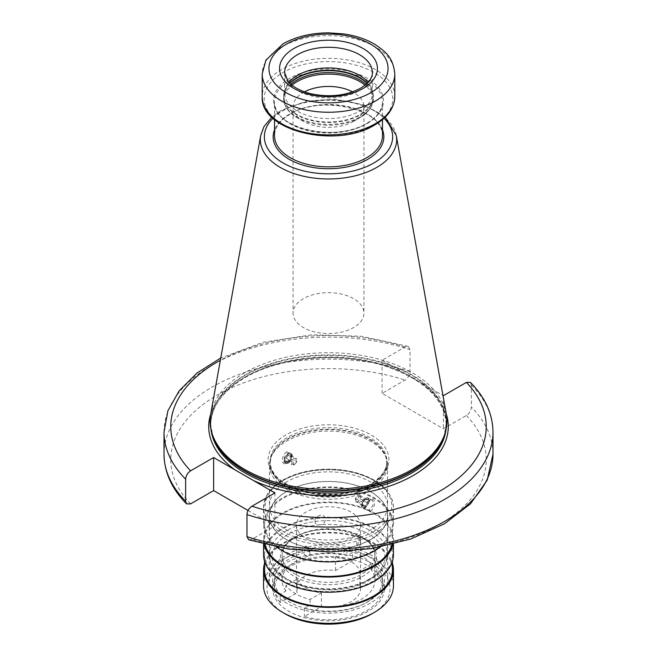 <?xml version="1.0" encoding="UTF-8"?>
<svg xmlns="http://www.w3.org/2000/svg" width="657" height="657" viewBox="0 0 657 657"><rect width="100%" height="100%" fill="white"/><g stroke="black" fill="none" stroke-linecap="round" stroke-linejoin="round"><path stroke-width="0.49" stroke-dasharray="3.29 2.46" d="M382.062 393.346L382.062 360.282L405.082 346.995L408.211 346.42L410.034 349.647L410.034 371.681C409.746 375.196 408.096 377.989 405.082 380.05L382.062 393.346L443.376 428.742L466.396 415.454C469.41 413.384 471.061 410.592 471.356 407.085L471.356 385.043L470.461 382.407M248.789 539.857L251.918 539.282L274.938 525.994L248.067 510.481M443.376 395.686L443.376 428.742M446.317 414.132A119.779 69.157 0 0 0 421.695 383.171L442.958 395.44M421.695 383.171L403.743 372.806A119.779 69.157 0 0 0 243.804 377.709A119.779 69.157 180 0 0 210.683 414.132M382.062 360.282L403.743 372.806M274.938 492.931L274.938 525.994M210.7 414.05A118.432 68.377 180 0 1 244.757 372.749A118.432 68.377 0 0 1 368.109 356.661A118.432 68.377 0 0 1 446.3 414.05M284.637 93.261L284.637 72.599A43.863 25.327 0 0 0 311.714 95.996A43.863 25.327 0 0 0 359.519 90.51A43.863 25.327 0 0 0 372.363 72.599L372.363 93.261A43.863 25.327 0 0 1 359.519 111.173A43.863 25.327 180 0 1 311.714 116.659A43.863 25.327 180 0 1 284.637 93.261A43.863 25.327 180 0 1 285.434 88.465A43.863 25.327 180 0 1 288.932 82.33M372.363 93.261A43.863 25.327 0 0 0 371.566 88.465A43.863 25.327 0 0 0 368.068 82.33M353.548 121.356L359.814 117.743L353.548 121.364A35.429 20.457 0 0 0 353.548 121.356A35.429 20.457 0 0 0 363.929 106.894A35.429 20.457 0 0 0 352.522 91.865M304.478 91.865A35.429 20.457 0 0 0 303.452 92.432A35.429 20.457 180 0 0 293.071 106.894L293.071 313.11A35.429 20.457 180 0 1 303.452 298.648A35.429 20.457 0 0 1 342.059 294.213A35.429 20.457 0 0 1 363.929 313.11A35.429 20.457 0 0 1 353.548 327.572A35.429 20.457 180 0 1 314.941 332.007A35.429 20.457 180 0 1 293.071 313.11M353.548 121.364A35.429 20.457 180 0 1 303.452 121.356A35.429 20.457 180 0 1 293.071 106.894M269.452 465.181A59.048 34.09 180 0 0 305.907 496.676A59.048 34.09 180 0 0 370.252 489.284A59.048 34.09 0 0 0 387.548 465.181A59.048 34.09 0 0 0 386.48 458.717A59.048 34.09 0 0 0 345.804 432.585A59.048 34.09 0 0 0 286.748 441.077A59.048 34.09 180 0 0 270.52 458.717A59.048 34.09 180 0 0 269.452 465.181L269.452 505.947A59.048 34.09 180 0 1 286.748 481.844A59.048 34.09 180 0 1 351.093 474.453A59.048 34.09 180 0 1 387.548 505.947A59.048 34.09 180 0 1 370.252 530.059A59.048 34.09 180 0 1 305.907 537.442A59.048 34.09 180 0 1 269.452 505.947M370.252 511.327L365.358 508.198L370.252 500.026C376.026 496.257 375.968 507.836 370.252 511.327M286.748 451.819C281.024 455.317 280.982 466.881 286.748 463.111L291.642 454.94L286.748 451.819M370.252 539.701A59.048 34.09 180 0 1 305.907 547.092A59.048 34.09 180 0 1 269.452 515.597A59.048 34.09 180 0 1 286.748 491.485A59.048 34.09 180 0 1 351.093 484.102A59.048 34.09 180 0 1 387.548 515.597A59.048 34.09 180 0 1 370.252 539.701M276.745 547.067A64.953 37.498 180 0 1 263.547 524.409A64.953 37.498 180 0 1 282.576 497.891A64.953 37.498 0 0 1 353.359 489.769A64.953 37.498 0 0 1 393.453 524.409A64.953 37.498 0 0 1 380.255 547.067M392.434 524.409A63.934 36.915 0 0 1 373.71 550.509A63.934 36.915 180 0 1 304.035 558.516A63.934 36.915 180 0 1 264.566 524.409A63.934 36.915 180 0 1 283.29 498.31A63.934 36.915 0 0 1 352.965 490.303A63.934 36.915 0 0 1 392.434 524.409L392.434 539.561A63.934 36.915 0 0 0 352.965 505.455A63.934 36.915 0 0 0 283.29 513.462A63.934 36.915 180 0 0 264.566 539.561A63.934 36.915 180 0 0 265.141 544.513M391.859 544.513A63.934 36.915 0 0 0 392.434 539.561M264.057 544.242A64.953 37.498 180 0 1 263.547 539.561A64.953 37.498 180 0 1 282.576 513.043A64.953 37.498 0 0 1 353.359 504.921A64.953 37.498 0 0 1 393.453 539.561L393.453 544.119M392.943 544.242A64.953 37.498 0 0 0 393.453 539.561M263.547 554.713A64.953 37.498 180 0 1 282.576 528.195A64.953 37.498 0 0 1 353.359 520.073A64.953 37.498 0 0 1 393.453 554.713M392.434 554.713A63.934 36.915 0 0 1 373.71 580.813A63.934 36.915 180 0 1 304.035 588.82A63.934 36.915 180 0 1 264.566 554.713A63.934 36.915 180 0 1 283.29 528.614A63.934 36.915 0 0 1 352.965 520.607A63.934 36.915 0 0 1 392.434 554.713L392.434 561.308M264.566 569.865A63.934 36.915 180 0 1 283.29 543.766A63.934 36.915 0 0 1 352.965 535.759A63.934 36.915 0 0 1 392.434 569.865M264.566 563.271A64.953 37.498 180 0 1 282.576 543.347A64.953 37.498 0 0 1 347.964 534.092A64.953 37.498 0 0 1 392.434 563.271M393.453 585.847A64.953 37.498 0 0 0 353.359 551.198A64.953 37.498 0 0 0 282.576 559.329A64.953 37.498 0 0 0 263.547 585.847M372.043 613.737A61.577 35.552 0 0 0 372.043 563.46A61.577 35.552 0 0 0 284.957 563.46A61.577 35.552 0 0 0 284.957 613.737M367.986 611.396A55.837 32.242 180 0 1 307.131 618.385A55.837 32.242 180 0 1 272.663 588.598A55.837 32.242 180 0 1 289.014 565.8A55.837 32.242 0 0 1 349.869 558.811A55.837 32.242 0 0 1 384.337 588.598A55.837 32.242 0 0 1 367.986 611.396M384.337 578.957A55.837 32.242 0 0 1 367.986 601.755A55.837 32.242 180 0 1 307.131 608.743A55.837 32.242 180 0 1 272.663 578.957A55.837 32.242 180 0 1 289.014 556.159A55.837 32.242 0 0 1 349.869 549.17A55.837 32.242 0 0 1 384.337 578.957L384.337 588.598M370.367 603.134A59.212 34.189 180 0 1 305.842 610.542A59.212 34.189 180 0 1 269.288 578.957A59.212 34.189 180 0 1 286.633 554.779A59.212 34.189 0 0 1 351.158 547.371A59.212 34.189 0 0 1 387.712 578.957A59.212 34.189 0 0 1 370.367 603.134M387.712 515.597A59.212 34.189 0 0 1 370.367 539.767A59.212 34.189 180 0 1 305.842 547.182A59.212 34.189 180 0 1 269.288 515.597A59.212 34.189 180 0 1 286.633 491.42A59.212 34.189 0 0 1 351.158 484.012A59.212 34.189 0 0 1 387.712 515.597L387.712 578.957M369.3 500.577A5.568 3.211 -60 0 0 365.358 507.401A5.568 3.211 -60 0 0 366.516 509.947A5.568 3.211 -60 0 0 369.3 509.668A5.568 3.211 120 0 0 372.938 504.765A5.568 3.211 120 0 0 372.084 500.306A5.568 3.211 120 0 0 369.3 500.577L370.252 500.026M369.062 500.856A5.059 2.924 120 0 1 365.481 507.056L365.12 507.261A5.568 3.211 -60 0 1 362.336 507.533A5.568 3.211 -60 0 1 361.481 503.073A5.568 3.211 -60 0 1 365.12 498.17A5.568 3.211 -60 0 1 367.904 497.891A5.568 3.211 -60 0 1 369.062 500.445A5.568 3.211 -60 0 1 365.12 507.261L365.481 507.056A5.059 2.924 -60 0 1 361.9 504.987A5.059 2.924 -60 0 1 365.481 498.786A5.059 2.924 120 0 1 369.062 500.856L369.062 500.445M365.481 506.506A4.385 2.529 -60 0 1 362.377 504.707A4.385 2.529 -60 0 1 365.481 499.336L365.481 499.336A4.385 2.529 -60 0 1 368.585 501.127A4.385 2.529 -60 0 1 365.481 506.506M365.136 499.542L362.746 502.506L362.377 503.886L362.746 505.685L365.136 505.898L367.518 502.933L367.518 499.755L365.136 499.542L357.843 495.329L360.233 495.542L360.233 498.729L357.843 501.693L355.462 501.48L355.462 498.302L357.843 495.329M367.518 502.933L360.233 498.729M365.136 505.898L357.843 501.693M357.129 496.298A2.209 1.273 -60 0 1 358.697 497.193A2.209 1.273 -60 0 1 357.129 499.903A2.209 1.273 -60 0 1 355.568 499A2.209 1.273 -60 0 1 357.129 496.298M362.746 505.685L355.462 501.48M362.746 502.506L355.462 498.302M367.518 499.755L360.233 495.542M287.7 462.561A5.568 3.211 120 0 0 291.642 455.744A5.568 3.211 120 0 0 290.484 453.199A5.568 3.211 120 0 0 287.7 453.47A5.568 3.211 -60 0 0 284.062 458.372A5.568 3.211 -60 0 0 284.916 462.84A5.568 3.211 -60 0 0 287.7 462.561L286.748 463.111M288.415 462.971A5.568 3.211 -60 0 1 285.631 463.251A5.568 3.211 -60 0 1 284.481 460.705A5.568 3.211 -60 0 1 288.415 453.88L288.415 453.88A5.568 3.211 -60 0 1 291.199 453.609A5.568 3.211 -60 0 1 292.053 458.069A5.568 3.211 -60 0 1 288.415 462.971M284.481 460.286A5.059 2.924 -60 0 0 288.062 462.356A5.059 2.924 120 0 0 291.642 456.155A5.059 2.924 120 0 0 288.062 454.094L288.415 453.88L288.062 454.094A5.059 2.924 -60 0 0 284.481 460.286L284.481 460.705M288.062 454.644A4.385 2.529 120 0 0 284.957 460.015A4.385 2.529 120 0 0 288.062 461.805L288.062 461.805A4.385 2.529 120 0 0 291.166 456.434A4.385 2.529 120 0 0 288.062 454.644M288.407 461.6L286.025 461.395L286.025 458.208L288.407 455.244L290.796 455.457L291.166 457.256L290.796 458.635L288.407 461.6L294.262 464.984L291.88 464.77L291.88 461.592L294.262 458.627L296.652 458.832L296.652 462.019L294.262 464.984M286.025 461.395L291.88 464.77M294.977 464.023A2.209 1.273 -60 0 1 293.416 463.119A2.209 1.273 -60 0 1 294.977 460.409A2.209 1.273 -60 0 1 296.545 461.313A2.209 1.273 -60 0 1 294.977 464.023M290.796 458.635L296.652 462.019M290.796 455.457L296.652 458.832M288.407 455.244L294.262 458.627M286.025 458.208L291.88 461.592M295.691 574.481A46.392 26.781 180 0 1 282.108 555.543A46.392 26.781 180 0 1 295.691 536.597A46.392 26.781 180 0 1 361.309 536.597A46.392 26.781 180 0 1 374.892 555.543A46.392 26.781 180 0 1 361.309 574.481A46.392 26.781 180 0 1 295.691 574.481M285.902 590.947A46.392 26.781 180 0 1 282.108 580.336A46.392 26.781 180 0 1 295.691 561.398A46.392 26.781 0 0 1 346.88 555.74L352.595 552.447A53.989 31.166 0 0 0 274.511 580.336A53.989 31.166 0 0 0 280.194 594.248L285.902 590.947L285.902 585.436L297.235 578.899L297.235 592.671A32.053 18.503 180 0 1 296.447 588.598A32.053 18.503 180 0 1 305.834 575.516A32.053 18.503 0 0 1 335.555 570.547L352.595 560.708L352.595 552.447M297.235 578.899A32.053 18.503 180 0 0 321.445 592.877L310.12 599.414A46.392 26.781 180 0 1 285.902 585.436M310.12 599.414L310.12 604.925A46.392 26.781 180 0 0 361.309 599.274A46.392 26.781 0 0 0 374.892 580.336A46.392 26.781 0 0 0 371.098 569.726L376.806 566.424L376.806 574.686A53.989 31.166 180 0 1 382.489 588.598A53.989 31.166 180 0 1 304.405 616.488L321.445 606.649L321.445 592.877M335.555 570.547L335.555 556.775L346.88 550.229A46.392 26.781 180 0 1 371.098 564.215L371.098 569.726M346.88 550.229L346.88 555.74M376.806 566.424A53.989 31.166 0 0 1 382.489 580.336A53.989 31.166 0 0 1 304.405 608.226L310.12 604.925M280.194 594.248L280.194 602.51L297.235 592.671M360.553 525.239A32.053 18.503 0 0 0 340.769 508.14A32.053 18.503 0 0 0 305.834 512.148A32.053 18.503 180 0 0 296.447 525.239A32.053 18.503 180 0 0 316.231 542.337A32.053 18.503 180 0 0 351.167 538.321A32.053 18.503 0 0 0 360.553 525.239L360.553 588.598A32.053 18.503 0 0 1 351.167 601.689A32.053 18.503 180 0 1 321.445 606.649M310.022 553.03C310.203 559.707 301.423 554.631 302.31 548.579L305.842 546.139L310.022 553.03M335.555 556.775A32.053 18.503 180 0 1 359.765 570.752L359.765 584.525L376.806 574.686M371.098 564.215L359.765 570.752M304.405 608.226L304.405 616.488M280.194 602.51A53.989 31.166 180 0 1 274.511 588.598A53.989 31.166 180 0 1 352.595 560.708M360.553 588.598A32.053 18.503 0 0 0 359.765 584.525M315.064 521.108C314.013 525.879 324.361 527.013 325.585 519.482C324.369 511.491 313.997 516.287 315.064 521.108M360.422 539.586L359.913 546.107L358.057 548.028L357.597 545.671L359.979 536.991L360.422 539.586M164.012 432.117A164.488 94.961 180 0 1 410.034 349.647M410.034 371.681A164.488 94.961 0 0 0 164.012 454.159M492.988 454.159A164.488 94.961 0 0 0 471.356 407.085M471.356 385.043A164.488 94.961 180 0 1 492.988 432.117M190.604 503.886A157.737 91.068 180 0 1 216.966 395.276A157.737 91.068 180 0 1 405.082 380.05M466.396 415.454A157.737 91.068 180 0 1 440.034 524.064A157.737 91.068 180 0 1 251.918 539.282M371.205 484.324A60.395 34.87 180 0 1 285.795 484.324A60.395 34.87 180 0 1 285.795 435.016A60.395 34.87 180 0 1 371.205 435.016A60.395 34.87 180 0 1 371.205 484.324M405.082 346.995A157.737 91.068 0 0 0 220.35 360.315M445.939 429.916A117.751 67.983 0 0 0 446.251 424.956A117.751 67.983 0 0 0 373.562 362.147A117.751 67.983 0 0 0 245.233 376.888A117.751 67.983 180 0 0 210.749 424.956A117.751 67.983 180 0 0 211.061 429.916M212.17 433.916A117.751 67.983 180 0 1 210.749 423.371A117.751 67.983 180 0 1 245.233 375.303A117.751 67.983 0 0 1 373.562 360.562A117.751 67.983 0 0 1 446.251 423.371L446.251 424.956C444.92 399.571 424.849 380.066 386.02 366.425C341.435 351.561 280.482 356.521 244.815 377.808C222.452 391.211 211.094 406.921 210.749 424.956L212.811 435.837A117.825 68.024 180 0 1 245.184 374.843A117.825 68.024 0 0 1 383.745 362.861A117.825 68.024 0 0 1 444.189 435.837L446.251 423.371A117.751 67.983 0 0 1 444.83 433.916M396.294 135.564A68.156 39.346 0 0 0 351.298 102.541A68.156 39.346 0 0 0 280.309 111.797A68.156 39.346 180 0 0 260.706 135.564M272.967 118.252A64.148 37.038 180 0 1 283.142 110.606A64.148 37.038 0 0 1 384.033 118.252M382.489 129.782A55.336 31.947 0 0 0 343.898 106.105A55.336 31.947 0 0 0 289.376 114.203A55.336 31.947 180 0 0 274.511 129.782M382.489 135.687A53.989 31.166 0 0 0 349.163 106.894A53.989 31.166 0 0 0 290.328 113.653A53.989 31.166 180 0 0 274.511 135.687C274.642 127.565 279.816 120.42 290.049 114.269C321.059 94.107 385.495 110.08 382.489 135.687M274.511 119.599L274.511 101.827C271.505 127.433 335.941 143.407 366.951 123.245C377.184 117.094 382.358 109.949 382.489 101.827A53.989 31.166 0 0 1 366.672 123.861A53.989 31.166 180 0 1 307.837 130.62A53.989 31.166 180 0 1 274.511 101.827A53.989 31.166 180 0 1 290.328 79.784A53.989 31.166 0 0 1 349.163 73.026A53.989 31.166 0 0 1 382.489 101.827L382.489 119.599M367.378 123.204A54.983 31.75 0 0 0 367.378 78.314A54.983 31.75 0 0 0 289.622 78.314A54.983 31.75 180 0 0 289.622 123.204A54.983 31.75 180 0 0 367.378 123.204M373.964 124.97A64.296 37.121 180 0 1 283.036 124.97A64.296 37.121 180 0 1 283.036 72.475A64.296 37.121 0 0 1 373.964 72.475A64.296 37.121 0 0 1 373.964 124.97M394.8 96.595A66.3 38.278 0 0 0 353.868 61.232A66.3 38.278 0 0 0 281.615 69.527A66.3 38.278 180 0 0 262.2 96.595M394.8 73.978A66.3 38.278 0 0 0 353.868 38.615A66.3 38.278 0 0 0 281.615 46.91A66.3 38.278 0 0 0 262.2 73.978M285.434 88.465L284.506 91.241A44.807 25.869 180 0 0 307.492 118.991A44.807 25.869 180 0 0 360.184 114.433A44.807 25.869 0 0 0 372.494 91.241A44.807 25.869 0 0 0 367.271 83.168M367.091 83.34A44.873 25.91 0 0 1 373.373 96.563A44.873 25.91 0 0 1 360.233 114.885A44.873 25.91 180 0 1 311.328 120.502A44.873 25.91 180 0 1 283.627 96.563L284.506 91.241A44.807 25.869 180 0 1 289.729 83.168M371.566 88.465L372.494 91.241L373.373 98.501A44.873 25.91 0 0 1 360.233 116.815A44.873 25.91 180 0 1 311.328 122.432A44.873 25.91 180 0 1 283.627 98.501L283.627 96.563A44.873 25.91 180 0 1 289.909 83.34M290.952 84.31A44.873 25.91 180 0 0 283.627 98.501C283.906 106.196 288.431 112.61 297.186 117.743A44.282 25.566 180 0 0 359.814 117.743C371.098 110.918 373.644 103.116 373.373 98.501A44.873 25.91 0 0 0 366.048 84.31M303.452 121.356L297.186 117.743A44.282 25.566 180 0 1 292.004 85.188M359.814 117.743A44.282 25.566 0 0 0 364.996 85.188M369.776 485.153A58.374 33.704 180 0 1 306.162 492.454A58.374 33.704 180 0 1 270.126 461.321A58.374 33.704 180 0 1 287.224 437.488A58.374 33.704 0 0 1 350.838 430.187A58.374 33.704 0 0 1 386.874 461.321C386.776 469.936 381.216 477.573 370.195 484.225C336.639 506.12 266.693 488.586 270.126 461.321L270.126 462.906A58.374 33.704 180 0 1 287.224 439.073A58.374 33.704 0 0 1 350.838 431.772A58.374 33.704 0 0 1 386.874 462.906L385.881 456.944A58.44 33.737 0 0 0 345.623 431.074A58.44 33.737 0 0 0 287.175 439.476A58.44 33.737 180 0 0 271.119 456.944L270.126 462.906A58.374 33.704 180 0 0 306.162 494.039A58.374 33.704 180 0 0 369.776 486.738A58.374 33.704 0 0 0 386.874 462.906L386.874 461.321A58.374 33.704 0 0 1 369.776 485.153M386.48 458.717L385.881 456.944A58.44 33.737 0 0 1 369.825 487.19A58.44 33.737 180 0 1 301.103 493.136A58.44 33.737 180 0 1 271.119 456.944L270.52 458.717M286.748 530.61A59.048 34.09 0 0 0 269.452 554.713A59.048 34.09 0 0 0 305.907 586.208A59.048 34.09 0 0 0 370.252 578.817A59.048 34.09 0 0 0 387.548 554.713A59.048 34.09 0 0 0 351.093 523.218A59.048 34.09 0 0 0 286.748 530.61M373.233 531.776A63.261 36.521 0 0 0 373.233 480.127A63.261 36.521 0 0 0 283.767 480.127A63.261 36.521 0 0 0 283.767 531.776A63.261 36.521 0 0 0 373.233 531.776M374.424 533.845A64.953 37.498 0 0 0 393.453 507.327A64.953 37.498 0 0 0 353.359 472.687A64.953 37.498 0 0 0 282.576 480.817A64.953 37.498 0 0 0 263.547 507.327A64.953 37.498 0 0 0 303.641 541.976A64.953 37.498 0 0 0 374.424 533.845M368.347 579.917A56.346 32.53 0 0 0 368.347 533.911A56.346 32.53 0 0 0 288.653 533.911A56.346 32.53 0 0 0 288.653 579.917A56.346 32.53 0 0 0 368.347 579.917M294.5 537.286A48.084 27.758 0 0 0 294.5 576.542A48.084 27.758 0 0 0 362.5 576.542A48.084 27.758 0 0 0 362.5 537.286A48.084 27.758 0 0 0 294.5 537.286M408.211 346.42L361.334 336.244L311.418 334.824L263.087 342.281L220.768 357.975M385.232 117.118L363.764 104.849L335.743 99.24L306.359 101.203L281.114 110.401L271.768 117.118M363.929 106.894L363.929 313.11M269.452 515.597L269.452 554.713C267.481 585.773 335.949 601.401 369.694 580.057C376.683 576.017 381.717 571.147 384.797 565.447L387.548 554.713L387.548 515.597M393.453 524.409L393.453 507.327C392.377 492.06 380.838 480.784 358.837 473.508C349.409 470.626 339.382 469.164 328.755 469.114C311.024 469.221 295.74 472.859 282.921 480.037C275.152 484.546 269.633 489.917 266.356 496.158L263.547 507.327L263.547 524.409M264.566 524.409L264.566 539.561M263.547 539.561L263.547 544.119M264.566 554.713L264.566 561.308M272.663 578.957L272.663 588.598M269.288 515.597L269.288 578.957M387.548 465.181L387.548 505.947M365.358 507.401L365.358 508.198M366.516 509.947L362.336 507.533M372.084 500.306L367.904 497.891M362.377 503.886L362.377 504.707M291.642 455.744L291.642 454.94M285.631 463.251L284.916 462.84M291.199 453.609L290.484 453.199M291.166 457.256L291.166 456.434M374.892 580.336L374.892 555.543C377.685 533.96 322.037 519.942 295.346 537.369C286.592 542.666 282.173 548.726 282.108 555.543L282.108 580.336M296.447 525.239L296.447 588.598M274.511 580.336L274.511 588.598M382.489 580.336L382.489 588.598M359.979 536.991A8.434 8.434 0 0 0 358.057 548.028M309.948 552.135A8.434 8.434 0 0 0 305.842 546.139"/><path stroke-width="0.99" d="M220.35 360.315A157.737 91.068 0 0 0 190.604 470.823C187.59 472.892 185.939 475.684 185.644 479.191L185.644 501.234L186.539 503.878C171.773 488.833 164.266 472.26 164.012 454.159A164.488 94.961 0 0 0 185.644 501.234M190.604 470.823L213.624 457.535L274.938 492.931L251.918 506.227C248.904 508.296 247.254 511.08 246.966 514.595L246.966 536.638L248.789 539.857L288.086 549.014L330.044 551.97L371.903 548.546L410.904 538.954L444.493 523.769L470.511 503.82L487.182 480.144L492.988 454.159A164.488 94.961 0 0 1 246.966 536.638M248.067 510.481L213.624 490.59L190.604 503.886L186.539 503.878M442.958 395.44L443.376 395.686L466.396 382.399L470.461 382.407C485.227 397.444 492.734 414.017 492.988 432.117A164.488 94.961 180 0 1 246.966 514.595M213.624 457.535L213.624 490.59M412.243 469.451A118.432 68.377 180 0 1 293.794 486.476A118.432 68.377 180 0 1 212.219 434.055A118.432 68.377 180 0 1 210.7 414.05L260.706 135.564A68.156 39.346 180 0 0 299.206 175.148A68.156 39.346 180 0 0 376.691 167.445A68.156 39.346 0 0 0 396.294 135.564L446.3 414.05A118.432 68.377 0 0 1 444.781 434.055A118.432 68.377 0 0 1 412.243 469.451M288.932 82.33A43.863 25.327 180 0 1 297.481 75.358A43.863 25.327 0 0 1 368.068 82.33M352.522 91.865A35.429 20.457 0 0 0 304.478 91.865M380.255 547.067A64.953 37.498 0 0 1 374.424 550.927A64.953 37.498 180 0 1 276.745 547.067M391.859 544.513A63.934 36.915 0 0 1 373.71 565.661A63.934 36.915 180 0 1 308.059 574.538A63.934 36.915 180 0 1 265.141 544.513M392.943 544.242A64.953 37.498 0 0 1 374.424 566.079A64.953 37.498 180 0 1 307.443 575.039A64.953 37.498 180 0 1 264.057 544.242M393.453 544.119L393.453 554.713A64.953 37.498 0 0 1 374.424 581.231A64.953 37.498 180 0 1 303.641 589.362A64.953 37.498 180 0 1 263.547 554.713L263.547 544.119M392.434 561.308L392.434 569.865A63.934 36.915 0 0 1 373.71 595.965A63.934 36.915 180 0 1 304.035 603.972A63.934 36.915 180 0 1 264.566 569.865L264.566 561.308M392.434 563.271A64.953 37.498 0 0 1 393.453 569.865A64.953 37.498 0 0 1 374.424 596.384A64.953 37.498 180 0 1 303.641 604.514A64.953 37.498 180 0 1 263.547 569.865A64.953 37.498 180 0 1 264.566 563.271M263.547 569.865L263.547 585.847A64.953 37.498 0 0 0 282.576 612.357A64.953 37.498 0 0 0 374.424 612.357L372.043 613.737L374.424 612.357A64.953 37.498 0 0 0 393.453 585.847L393.453 569.865M282.576 612.357L284.957 613.737A61.577 35.552 0 0 0 372.043 613.737M185.644 479.191A164.488 94.961 180 0 1 164.012 432.117L164.012 454.159M251.918 506.227A157.737 91.068 0 0 0 440.034 491.009A157.737 91.068 0 0 0 466.396 382.399M235.305 470.051A119.779 69.157 180 0 1 210.683 414.132M446.317 414.132A119.779 69.157 0 0 1 413.196 475.512A119.779 69.157 180 0 1 253.257 480.415M211.061 429.916A117.751 67.983 180 0 0 287.438 488.677A117.751 67.983 180 0 0 411.767 473.032A117.751 67.983 0 0 0 445.939 429.916M444.83 433.916A117.751 67.983 0 0 1 411.767 471.447A117.751 67.983 180 0 1 292.037 488.02A117.751 67.983 180 0 1 212.17 433.916M212.219 434.055L212.811 435.837A117.825 68.024 180 0 0 293.975 487.987A117.825 68.024 180 0 0 411.816 471.044A117.825 68.024 0 0 0 444.189 435.837L444.781 434.055M384.033 118.252A64.148 37.038 0 0 1 373.858 162.977A64.148 37.038 180 0 1 289.433 166.164A64.148 37.038 180 0 1 272.967 118.252M274.511 129.782A55.336 31.947 180 0 0 301.809 164.776A55.336 31.947 180 0 0 367.624 159.38A55.336 31.947 0 0 0 382.489 129.782M274.511 119.599L274.511 135.687A53.989 31.166 180 0 0 307.837 164.488A53.989 31.166 180 0 0 366.672 157.729A53.989 31.166 0 0 0 382.489 135.687L382.489 119.599M375.385 123.656A66.3 38.278 0 0 0 394.8 96.595C394.389 107.896 387.729 117.332 374.818 124.896C336.926 148.909 259.901 131.244 262.2 96.595A66.3 38.278 180 0 0 303.132 131.958A66.3 38.278 180 0 0 375.385 123.656M262.2 73.978A66.3 38.278 0 0 0 303.132 109.341A66.3 38.278 0 0 0 375.385 101.047A66.3 38.278 0 0 0 394.8 73.978C393.141 56.822 384.986 51.32 374.909 44.372C366.006 39.1 355.56 35.609 343.57 33.901L328.746 32.85C311.229 32.924 295.978 36.578 283.019 43.822L265.863 60.255L262.2 73.978L262.2 96.595M286.386 44.159A59.549 34.386 0 0 0 286.386 92.785A59.549 34.386 0 0 0 370.614 92.785A59.549 34.386 0 0 0 370.614 44.159A59.549 34.386 0 0 0 286.386 44.159M293.909 48.495A48.922 28.243 0 0 0 293.909 88.44A48.922 28.243 0 0 0 363.091 88.44A48.922 28.243 0 0 0 363.091 48.495A48.922 28.243 0 0 0 293.909 48.495M297.481 54.695A43.863 25.327 0 0 0 284.637 72.599L287.889 81.098C289.622 83.858 296.915 90.346 311.114 93.811C329.798 97.606 346.28 95.733 360.562 88.194C372.782 80.318 372.363 74.397 372.363 72.599A43.863 25.327 0 0 0 345.286 49.209A43.863 25.327 0 0 0 297.481 54.695M367.271 83.168A44.807 25.869 0 0 0 296.816 77.846A44.807 25.869 180 0 0 289.729 83.168M289.909 83.34A44.873 25.91 180 0 1 296.767 78.249A44.873 25.91 0 0 1 367.091 83.34M366.048 84.31A44.873 25.91 0 0 0 296.767 80.179A44.873 25.91 180 0 0 290.952 84.31M292.004 85.188A44.282 25.566 180 0 1 297.186 81.591A44.282 25.566 0 0 1 364.996 85.188M492.988 432.117L492.988 454.159M220.768 357.975L197.116 372.971L179.197 390.775L167.896 410.789L164.012 432.117M271.768 117.118L263.974 126.637L260.706 135.564M396.294 135.564L385.232 117.118M394.8 73.978L394.8 96.595"/></g></svg>
